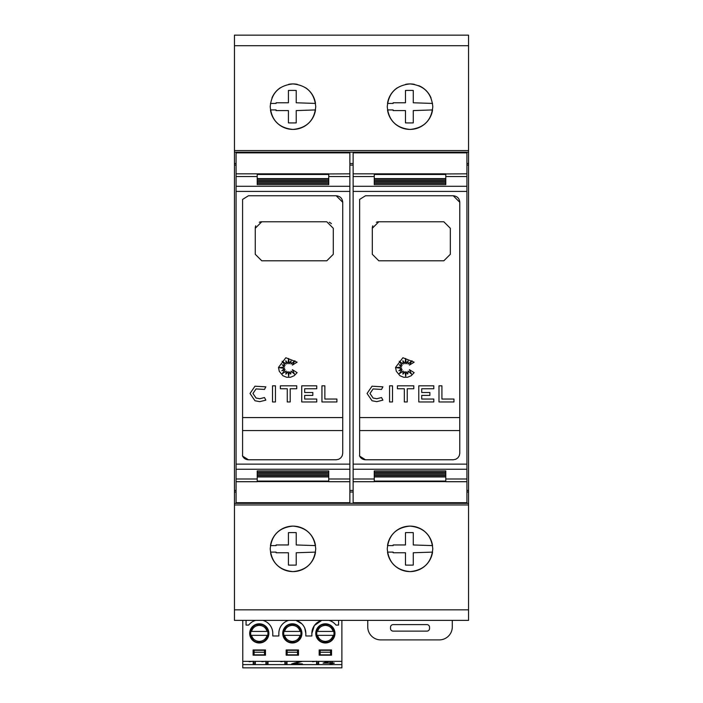 <?xml version="1.0" encoding="UTF-8"?>
<svg xmlns="http://www.w3.org/2000/svg" width="703" height="703" viewBox="0 0 703 703"><rect width="100%" height="100%" fill="white"/><g stroke="black" fill="none" stroke-linecap="round" stroke-linejoin="round"><path stroke-width="1.05" d="M236.076 173.834L236.076 481.704L257.21 481.704L257.21 476.942L328.74 476.942L328.74 481.704L349.874 481.704L349.874 152.85L236.076 152.85L236.076 173.834L328.74 173.834L328.74 178.597L257.21 178.597L257.21 173.949M242.43 455.764C243.607 458.294 245.611 459.63 248.431 459.771L242.579 456.106L242.579 199.432L248.431 195.768L336.219 195.768L342.721 202.271L342.721 453.268L342.229 455.755L340.814 457.864L338.714 459.279L336.219 459.771L338.714 459.279L340.814 457.864L342.229 455.755L342.721 453.268M250.022 393.487L254.978 386.211L265.857 386.835L264.486 389.418L256.05 388.935L252.948 393.487L256.05 398.03L259.741 398.733L264.486 397.546L265.857 400.139L259.741 401.659L254.978 400.754L250.022 393.487L254.978 386.211M278.493 367.414L285.849 357.739L297.114 362.186L292.351 365.085L294.926 360.727L290.998 364.057L290.998 360.903L289.32 363.759L288.538 358.477L287.958 363.759L285.796 360.727L286.288 364.057L282.167 361.263L285.102 365.375L282.167 364.804L284.583 366.887L279.284 367.66L284.583 368.425L281.841 370.753L285.102 369.664L282.167 373.75L286.288 371.14L285.849 374.172L287.958 371.615L288.652 376.307L289.293 371.834L290.708 374.066L291.033 371.14L294.434 374.066L292.351 369.664L297.114 372.643L294.144 375.745L290.471 377.265L286.604 377.265L282.931 375.745L279.258 371.254L278.493 367.414M353.126 173.834L353.126 481.704L374.26 481.704L374.26 476.942L445.79 476.942L445.79 481.704L466.924 481.704L466.924 152.85L353.126 152.85L353.126 173.834L445.79 173.834L445.79 178.597L374.26 178.597L374.26 173.949M359.479 455.764C360.657 458.294 362.66 459.63 365.481 459.771L359.628 456.106L359.628 199.432L365.481 195.768L453.268 195.768L459.771 202.271L459.771 453.268L459.279 455.755L457.864 457.864L455.764 459.279L453.268 459.771L455.764 459.279L457.864 457.864L459.279 455.755L459.771 453.268M367.071 393.487L372.028 386.211L382.907 386.835L381.536 389.418L373.091 388.935L369.998 393.487L373.091 398.03L376.79 398.733L381.536 397.546L382.907 400.139L376.79 401.659L372.028 400.754L367.071 393.487L372.028 386.211M395.543 367.414L402.898 357.739L414.164 362.186L409.401 365.085L411.976 360.727L408.048 364.057L408.048 360.903L406.36 363.759L405.587 358.477L405.007 363.759L402.845 360.727L403.329 364.057L399.216 361.263L402.151 365.375L399.216 364.804L401.624 366.887L396.334 367.66L401.624 368.425L398.891 370.753L402.151 369.664L399.216 373.75L403.329 371.14L402.898 374.172L405.007 371.615L405.693 376.307L406.343 371.834L407.758 374.066L408.083 371.14L411.483 374.066L409.401 369.664L414.164 372.643L411.185 375.745L407.52 377.265L403.654 377.265L399.981 375.745L396.307 371.254L395.543 367.414M271.956 97.954A22.76 22.76 0 0 1 280.304 87.778M288.608 84.342A22.76 22.76 0 0 1 297.351 84.342M305.647 87.778A22.76 22.76 0 0 1 315.498 103.429L296.227 102.779L296.227 90.459A151.145 151.145 0 0 0 288.423 90.459L288.423 102.779L276.103 102.779L276.094 103.429L270.453 103.429M270.216 106.68C271.516 92.91 279.1 85.327 292.975 83.921C306.851 85.327 314.434 92.91 315.735 106.68C314.434 120.45 306.851 128.034 292.975 129.44C279.109 128.034 271.516 120.45 270.216 106.68M432.547 103.429L413.276 102.779L413.276 90.459A151.145 151.145 0 0 0 405.473 90.459L405.473 102.779L393.153 102.779L393.144 103.429L387.502 103.429A22.76 22.76 0 0 1 397.353 87.778M405.649 84.342A22.76 22.76 0 0 1 414.392 84.342M418.724 85.643A22.76 22.76 0 0 1 431.044 97.954M387.265 106.68C388.566 92.91 396.149 85.327 410.025 83.921C423.9 85.327 431.484 92.91 432.784 106.68C431.484 120.45 423.891 128.034 410.025 129.44C396.149 128.034 388.566 120.45 387.265 106.68M270.453 545.607A22.76 22.76 0 0 1 315.498 545.607L296.227 544.957L296.227 532.646A151.145 151.145 0 0 0 288.423 532.646L288.423 544.957L276.103 544.957L276.094 545.607L270.453 545.607M270.216 548.858C271.516 535.088 279.109 527.505 292.975 526.099C306.851 527.505 314.434 535.088 315.735 548.858C314.434 562.628 306.851 570.212 292.975 571.618C279.1 570.212 271.516 562.628 270.216 548.858M387.502 545.607A22.76 22.76 0 0 1 432.547 545.607L413.276 544.957L413.276 532.646A151.145 151.145 0 0 0 405.473 532.646L405.473 544.957L393.153 544.957L393.144 545.607L387.502 545.607M387.265 548.858C388.566 535.088 396.149 527.505 410.025 526.099C423.891 527.505 431.484 535.088 432.784 548.858C431.484 562.628 423.9 570.212 410.025 571.618C396.149 570.212 388.566 562.628 387.265 548.858M466.924 351.869L466.924 303.67M452.293 620.389L452.293 626.891A13.006 13.006 0 0 1 439.287 639.897L380.762 639.897A13.006 13.006 0 0 1 367.757 626.891L367.757 620.389M393.118 624.615L426.932 624.615A2.601 2.601 0 0 1 429.533 627.217L429.533 628.517A2.601 2.601 0 0 1 426.932 631.118L393.118 631.118A2.601 2.601 0 0 1 390.517 628.517L390.517 627.217A2.601 2.601 0 0 1 393.118 624.615M246.059 620.389L246.059 625.081L248.66 625.081A13.489 13.489 0 0 1 255.672 620.389M242.772 664.599L242.772 667.85L341.878 667.85L341.878 661.347L242.772 661.347L242.772 664.599L341.878 664.599M242.772 620.389L242.772 661.347M262.913 620.389A13.489 13.489 0 0 1 272.782 633.385L272.782 635.987L278.836 635.987L278.836 633.385A13.489 13.489 0 0 1 288.705 620.389M341.878 620.389L341.878 661.347M328.978 620.389A13.489 13.489 0 0 1 335.99 625.081L338.591 625.081L338.591 620.389M301.868 623.842L295.945 620.389A13.489 13.489 0 0 1 305.823 633.385L304.794 628.218M321.737 620.389L314.373 625.547L311.868 633.385A13.489 13.489 0 0 1 321.737 620.389M331.535 649.967L319.18 649.967L319.18 655.17L331.535 655.17L331.535 649.967M286.147 655.17L298.503 655.17L298.503 649.967L286.147 649.967L286.147 655.17M301.921 633.385A9.587 9.587 0 0 0 292.325 623.798A9.587 9.587 0 0 0 282.738 633.385A9.587 9.587 0 0 0 292.325 642.981A9.587 9.587 0 0 0 301.921 633.385M315.77 633.385A9.587 9.587 0 0 0 325.357 642.981A9.587 9.587 0 0 0 334.953 633.385A9.587 9.587 0 0 0 325.357 623.798A9.587 9.587 0 0 0 315.77 633.385M268.88 633.385A9.587 9.587 0 0 0 259.293 623.798A9.587 9.587 0 0 0 249.697 633.385A9.587 9.587 0 0 0 259.293 642.981A9.587 9.587 0 0 0 268.88 633.385M253.115 655.17L265.47 655.17L265.47 649.967L253.115 649.967L253.115 655.17M311.868 633.385L311.868 635.987L305.823 635.987L305.823 633.385M268.414 635.336L267.078 635.336C265.839 639.159 263.212 641.18 259.205 641.417C255.277 641.11 252.711 639.089 251.498 635.336L250.171 635.336M268.414 631.435L250.171 631.435M334.487 635.336L333.152 635.336C331.904 639.159 329.285 641.18 325.269 641.417C321.341 641.11 318.775 639.089 317.571 635.336L316.236 635.336M334.487 631.435L316.236 631.435M301.455 635.336L300.119 635.336C298.872 639.159 296.244 641.18 292.237 641.417C288.309 641.11 285.743 639.089 284.539 635.336L283.204 635.336M301.455 631.435L283.204 631.435M253.221 662.648L255.33 662.648L255.33 661.347L255.33 663.922L253.221 663.922L253.221 661.347M253.221 661.242L249.214 661.725M332.185 661.461L332.185 662.736L334.294 663.131L330.067 663.922L330.067 663.131L323.108 663.131L327.756 661.347M316.561 662.648L318.67 662.648L318.67 661.347L318.67 663.922L316.561 663.922L316.561 661.347M316.561 661.242L312.545 661.725M302.378 661.347L294.39 663.527L302.413 663.922L291.648 663.922L300.243 661.347M294.293 661.347L292.176 661.347M284.891 662.648L287 662.648L287 661.347L287 663.922L284.891 663.922L284.891 661.347M284.891 661.242L280.884 661.725M265.892 662.648L268.001 662.648L268.001 661.347L268.001 663.922L265.892 663.922L265.892 661.347M265.892 661.242L261.876 661.725M254.091 654.845L254.091 650.293L264.495 650.293L264.495 654.845L254.091 654.845M330.559 650.293L330.559 654.845L320.155 654.845L320.155 650.293L330.559 650.293M287.123 654.845L287.123 650.293L297.527 650.293L297.527 654.845L287.123 654.845M264.495 652.243L254.091 652.243M320.155 652.243L330.559 652.243M297.527 652.243L287.123 652.243M251.498 635.336L268.019 635.336M317.571 635.336L334.083 635.336M284.539 635.336L301.051 635.336M250.567 635.336L267.078 635.336M316.631 635.336L333.152 635.336M283.599 635.336L300.119 635.336M250.567 631.435L251.498 631.435C252.729 627.647 255.321 625.626 259.293 625.354C263.265 625.626 265.857 627.647 267.078 631.435M316.631 631.435L317.571 631.435C318.793 627.647 321.394 625.626 325.357 625.354C329.329 625.626 331.921 627.647 333.152 631.435M283.599 631.435L284.539 631.435C285.761 627.647 288.353 625.626 292.325 625.354C296.297 625.626 298.889 627.647 300.119 631.435M332.185 662.648L330.067 662.648M325.058 662.156L325.058 662.736L330.067 663.131M329.663 661.347L325.058 662.736M330.067 662.736L330.067 661.347M294.39 662.947L294.39 663.527M468.55 504.965L234.451 504.965L234.451 620.389L468.55 620.389L468.55 35.15L234.451 35.15L234.451 150.574L468.55 150.574M380.762 35.15L439.287 35.15M263.713 35.15L322.238 35.15M405.473 565.08L405.473 552.76L393.153 552.76L393.135 552.11L387.502 552.11A22.76 22.76 0 0 0 432.547 552.11L413.276 552.76L413.276 565.08A151.145 151.145 0 0 1 405.473 565.08M270.646 553.243A22.76 22.76 0 0 0 315.498 552.11L296.227 552.76L296.227 565.08A151.145 151.145 0 0 1 288.423 565.08L288.423 552.76L276.103 552.76L276.094 552.11L270.453 552.11M405.473 122.893L405.473 110.582L393.153 110.582L393.135 109.932L387.502 109.932A22.76 22.76 0 0 0 432.547 109.932L413.276 110.582L413.276 122.893A151.145 151.145 0 0 1 405.473 122.893M288.423 122.893L288.423 110.582L276.103 110.582L276.094 109.932L270.453 109.932A22.76 22.76 0 0 0 315.498 109.932L296.227 110.582L296.227 122.893A151.145 151.145 0 0 1 288.423 122.893M242.579 417.573L342.721 417.573L342.721 430.579L242.579 430.579M359.628 417.573L459.762 417.573L459.762 430.579L359.628 430.579M376.325 222.271A6.503 6.503 0 0 1 378.803 221.779L443.83 221.779L450.333 228.282L450.333 254.293L443.83 260.795L378.803 260.795L372.3 254.293L372.3 228.282A6.503 6.503 0 0 1 372.801 225.786M372.3 228.282L378.803 221.779M453.962 399.04L453.962 401.967L438.988 401.967L438.988 385.824L441.915 385.824L441.915 399.04L453.962 399.04M373.091 388.935L369.998 393.487M382.907 400.139L376.79 401.659L372.028 400.754M373.091 398.03L376.79 398.733L381.536 397.546M392.502 401.967L389.576 401.967L389.576 385.824L392.502 385.824L392.502 401.967M397.423 388.75L397.423 385.824L413.795 385.824L413.795 388.75L407.248 388.75L407.248 401.967L404.322 401.967L404.322 388.75L397.423 388.75M433.795 401.967L418.786 401.967L418.786 385.824L433.795 385.824L433.795 388.75L421.712 388.75L421.712 392.494L429.867 392.494L429.867 395.42L421.712 395.42L421.712 399.04L433.795 399.04L433.795 401.967M459.771 202.271C459.41 198.343 457.24 196.181 453.268 195.768M374.26 178.834L445.79 178.834L445.79 180.1L374.26 180.1L374.26 178.834L374.26 180.1M445.79 178.834L445.79 180.1M374.26 180.337L445.79 180.337L445.79 181.602L374.26 181.602L374.26 180.337L374.26 181.602M445.79 180.337L445.79 181.602M374.26 181.831L445.79 181.831L445.79 183.105L374.26 183.105L374.26 181.831L374.26 183.105M445.79 181.831L445.79 183.105M374.26 183.325L445.79 183.325L445.79 184.617L374.26 184.617L374.26 183.325L374.26 184.617M445.79 183.325L445.79 184.617M374.26 470.922L445.79 470.922L445.79 472.214L374.26 472.214L374.26 470.922L374.26 472.214M445.79 470.922L445.79 472.214M374.26 472.434L445.79 472.434L445.79 473.708L374.26 473.708L374.26 472.434L374.26 473.708M445.79 472.434L445.79 473.708M374.26 473.936L445.79 473.936L445.79 475.202L374.26 475.202L374.26 473.936L374.26 475.202M445.79 473.936L445.79 475.202M374.26 475.439L445.79 475.439L445.79 476.704L374.26 476.704L374.26 475.439L374.26 476.704M445.79 475.439L445.79 476.704M445.79 481.59L374.26 481.59M466.924 173.834L445.79 173.949M453.268 459.771L365.481 459.771M353.126 481.704L353.126 502.689L466.924 502.689L466.924 481.704M466.924 163.509L468.55 163.509M468.55 152.2L234.451 152.2L234.451 163.509L236.076 163.509M349.874 163.509L353.126 163.509M466.924 165.091L468.55 165.091M234.451 163.509L234.451 165.091L236.076 165.091M349.874 165.091L353.126 165.091M466.924 490.448L468.55 490.448M329.276 222.271A6.503 6.503 0 0 1 331.385 223.677M259.275 222.271A6.503 6.503 0 0 1 261.762 221.779L326.79 221.779L333.292 228.282L333.292 254.293L326.79 260.795L261.762 260.795L255.259 254.293L255.259 228.282A6.503 6.503 0 0 1 255.751 225.786M255.259 228.282L261.762 221.779M336.913 399.04L336.913 401.967L321.939 401.967L321.939 385.824L324.865 385.824L324.865 399.04L336.913 399.04M256.05 388.935L252.948 393.487M265.857 400.139L259.741 401.659L254.978 400.754M256.05 398.03L259.741 398.733L264.486 397.546M275.453 401.967L272.527 401.967L272.527 385.824L275.453 385.824L275.453 401.967M280.374 388.75L280.374 385.824L296.745 385.824L296.745 388.75L290.198 388.75L290.198 401.967L287.272 401.967L287.272 388.75L280.374 388.75M316.745 401.967L301.736 401.967L301.736 385.824L316.745 385.824L316.745 388.75L304.663 388.75L304.663 392.494L312.826 392.494L312.826 395.42L304.663 395.42L304.663 399.04L316.745 399.04L316.745 401.967M342.721 202.271C342.361 198.343 340.19 196.181 336.219 195.768M257.21 178.834L328.74 178.834L328.74 180.1L257.21 180.1L257.21 178.834L257.21 180.1M328.74 178.834L328.74 180.1M257.21 180.337L328.74 180.337L328.74 181.602L257.21 181.602L257.21 180.337L257.21 181.602M328.74 180.337L328.74 181.602M257.21 181.831L328.74 181.831L328.74 183.105L257.21 183.105L257.21 181.831L257.21 183.105M328.74 181.831L328.74 183.105M257.21 183.325L328.74 183.325L328.74 184.617L257.21 184.617L257.21 183.325L257.21 184.617M328.74 183.325L328.74 184.617M257.21 470.922L328.74 470.922L328.74 472.214L257.21 472.214L257.21 470.922L257.21 472.214M328.74 470.922L328.74 472.214M257.21 472.434L328.74 472.434L328.74 473.708L257.21 473.708L257.21 472.434L257.21 473.708M328.74 472.434L328.74 473.708M257.21 473.936L328.74 473.936L328.74 475.202L257.21 475.202L257.21 473.936L257.21 475.202M328.74 473.936L328.74 475.202M257.21 475.439L328.74 475.439L328.74 476.704L257.21 476.704L257.21 475.439L257.21 476.704M328.74 475.439L328.74 476.704M328.74 481.59L257.21 481.59M349.874 173.834L328.74 173.949M336.219 459.771L248.431 459.771M236.076 481.704L236.076 502.689L349.874 502.689L349.874 481.704M349.874 490.448L353.126 490.448M234.451 152.2L234.451 150.574M234.451 504.965L234.451 503.339L468.55 503.339M236.076 490.448L234.451 490.448L234.451 492.03L236.076 492.03M349.874 492.03L353.126 492.03M466.924 492.03L468.55 492.03M234.451 492.03L234.451 503.339M234.451 490.448L234.451 165.091M236.076 176.541L257.21 176.541M236.076 191.409L349.874 191.409M328.74 176.541L349.874 176.541M257.21 174.467L328.74 174.467M353.126 176.541L374.26 176.541M353.126 191.409L466.924 191.409M445.79 176.541L466.924 176.541M374.26 174.467L445.79 174.467M296.789 662.525L296.789 663.026M374.26 481.072L445.79 481.072M353.126 186.286L466.924 186.286M353.126 478.998L374.26 478.998M445.79 478.998L466.924 478.998M353.126 469.244L466.924 469.244M353.126 464.129L466.924 464.129M257.21 481.072L328.74 481.072M236.076 186.286L349.874 186.286M236.076 478.998L257.21 478.998M328.74 478.998L349.874 478.998M236.076 469.244L349.874 469.244M236.076 464.129L349.874 464.129M234.451 45.704L468.55 45.704M234.451 609.835L468.55 609.835M259.293 624.449C270.778 623.746 270.778 643.025 259.293 642.331C247.808 643.025 247.808 623.746 259.293 624.449M325.357 624.449C313.872 623.746 313.872 643.025 325.357 642.331C336.851 643.025 336.851 623.746 325.357 624.449M292.325 624.449C303.81 623.746 303.81 643.025 292.325 642.331C280.84 643.025 280.84 623.746 292.325 624.449"/></g></svg>
